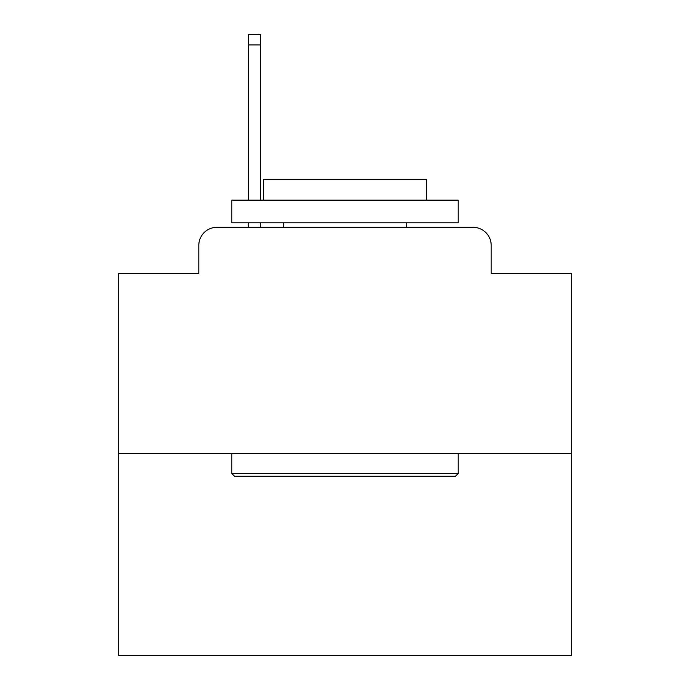 <?xml version="1.0" encoding="UTF-8"?>
<svg xmlns="http://www.w3.org/2000/svg" width="690" height="690" viewBox="0 0 690 690"><rect width="100%" height="100%" fill="white"/><g stroke="black" fill="none" stroke-linecap="round" stroke-linejoin="round"><path stroke-width="1.03" d="M198.806 245.424L198.806 273.481L198.806 245.424A18.104 18.104 0 0 1 216.91 227.321L248.59 227.321L248.59 222.792M571.311 453.632L118.689 453.632L118.689 655.5L571.311 655.5L571.311 273.481L491.194 273.481L491.194 245.424A18.104 18.104 0 0 0 473.09 227.321L216.91 227.321M118.689 453.632L118.689 273.481L198.806 273.481M260.363 222.792L260.363 227.321L274.387 227.321M415.613 227.321L473.09 227.321M491.194 273.481L491.194 245.424M455.443 476.264L234.557 476.264L231.84 473.547L458.16 473.547L455.443 476.264M231.84 200.16L458.16 200.16L458.16 222.792L231.84 222.792L231.84 200.16M426.472 200.16L426.472 179.34L263.528 179.34L263.528 200.16M231.84 453.632L231.84 473.547M458.16 453.632L458.16 473.547M283.443 222.792L283.443 227.321M406.557 222.792L406.557 227.321M248.59 200.16L248.59 34.5L260.363 34.5L260.363 200.16M248.59 44.91L260.363 44.91"/></g></svg>
